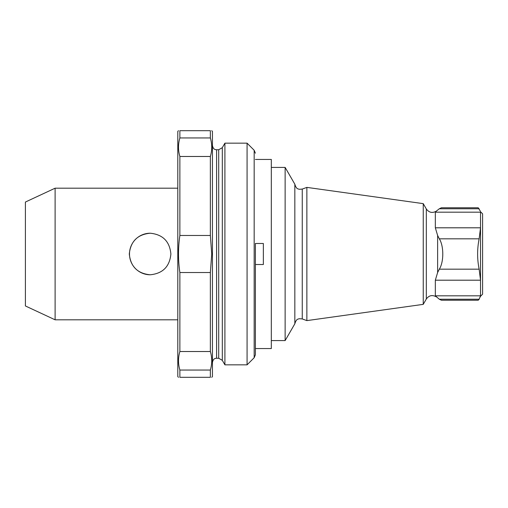 <?xml version="1.0" encoding="UTF-8"?>
<svg xmlns="http://www.w3.org/2000/svg" width="508" height="508" viewBox="0 0 508 508"><rect width="100%" height="100%" fill="white"/><g stroke="black" fill="none" stroke-linecap="round" stroke-linejoin="round"><path stroke-width="0.76" d="M177.8 319.811L55.112 319.811L55.112 188.189L177.8 188.189M129.299 254C130.6 241.364 137.573 234.436 150.209 233.216C162.795 234.486 169.685 241.408 170.885 253.994C169.685 266.592 162.789 273.526 150.209 274.784C137.566 273.558 130.594 266.63 129.299 254M55.112 319.811L25.4 305.956L25.4 202.044L55.112 188.189M178.499 377.311L177.8 376.612L177.8 131.388L178.499 130.689M478.225 300.234L441.427 300.234L439.312 299.237L435.337 295.815L480.524 295.815L480.524 296.259L482.6 294.176L482.6 213.824L480.524 211.741M478.225 207.791L480.276 211.08M435.337 295.815L435.337 280.194L437.623 272.536L439.312 269.17C443.929 262.096 443.941 245.948 439.312 238.83L437.623 235.464L435.337 227.806L435.337 212.185L436.404 211.08L439.312 208.763L441.427 207.766L478.225 207.766M479.139 238.83C477.12 248.945 477.12 259.055 479.139 269.17L480.524 280.194L480.524 227.806L479.139 238.83L439.312 238.83M435.337 280.194L480.524 280.194L480.524 295.815L479.139 299.237L478.225 300.209M435.337 227.806L480.524 227.806L480.524 212.185L435.337 212.185M423.24 304.362L423.24 203.638L306.87 187.389L306.87 320.611L423.24 304.362L426.32 299.028L426.32 208.972C429.057 212.661 432.422 213.366 436.416 211.093M306.87 187.389L302.26 189.071L302.26 318.935L299.32 318.7C298.355 319.227 296.412 318.408 294.837 323.793L294.837 184.207L285.134 167.411L271.316 167.411M294.837 323.793L285.134 340.589L285.134 167.411M255.384 264.516L255.384 243.484L263.354 243.484L263.354 264.516L255.384 264.516L255.384 354.806L255.384 243.484M224.904 254L224.904 143.161L222.307 147.669L222.307 360.331L224.904 364.839L224.904 254M247.072 143.161L254.165 150.26L254.165 357.74L247.072 364.839L247.072 143.161L224.904 143.161M255.384 159.442L271.316 159.442L271.316 348.558L255.384 348.558M211.741 377.311L212.439 376.612L212.439 131.388L211.734 130.689M210.356 370.053L179.876 370.053L179.876 377.304C178.048 377.304 178.048 377.304 179.876 377.304L210.356 377.304C212.192 377.304 212.192 377.304 210.356 377.304L210.356 370.053C212.185 363.874 212.185 357.695 210.356 351.517L210.356 272.536L211.728 254L210.356 235.464L210.356 156.483C212.185 150.304 212.185 144.126 210.356 137.947L210.356 130.696C212.192 130.696 212.192 130.696 210.356 130.696L179.876 130.696C178.048 130.696 178.048 130.696 179.876 130.696L179.876 137.947L210.356 137.947M210.356 156.483L179.876 156.483C178.054 150.304 178.054 144.126 179.876 137.947M210.356 235.464L179.876 235.464L179.876 156.483M210.356 272.536L179.876 272.536C178.054 260.179 178.054 247.821 179.876 235.464M210.356 351.517L179.876 351.517L179.876 272.536M179.876 370.053C178.054 363.874 178.054 357.695 179.876 351.517M150.171 233.216A20.784 20.771 -90 0 0 129.489 254A20.784 20.771 -90 0 0 150.184 274.784M439.312 208.763L479.139 208.763M439.312 269.17L479.139 269.17M439.312 299.237L479.139 299.237M437.623 272.536L437.623 235.464M216.592 149.746L218.707 149.746L218.707 358.254L216.592 358.254L216.592 149.746L215.652 149.638C215.684 149.549 213.341 149.803 212.439 145.586M480.524 296.259L480.282 296.92M426.32 299.028C428.962 295.364 432.327 294.653 436.41 296.901M426.32 208.972L423.24 203.638M302.26 318.935L306.87 320.611M302.26 189.071L299.32 189.306C298.355 188.773 296.412 189.592 294.837 184.207M285.134 340.589L271.316 340.589M218.707 149.746L222.307 147.669M218.707 358.254L222.307 360.331M247.072 364.839L224.904 364.839M254.165 150.26L255.384 153.194M254.165 357.74L255.384 354.806M216.592 358.254L215.652 358.362C215.684 358.451 213.341 358.197 212.439 362.414"/></g></svg>
